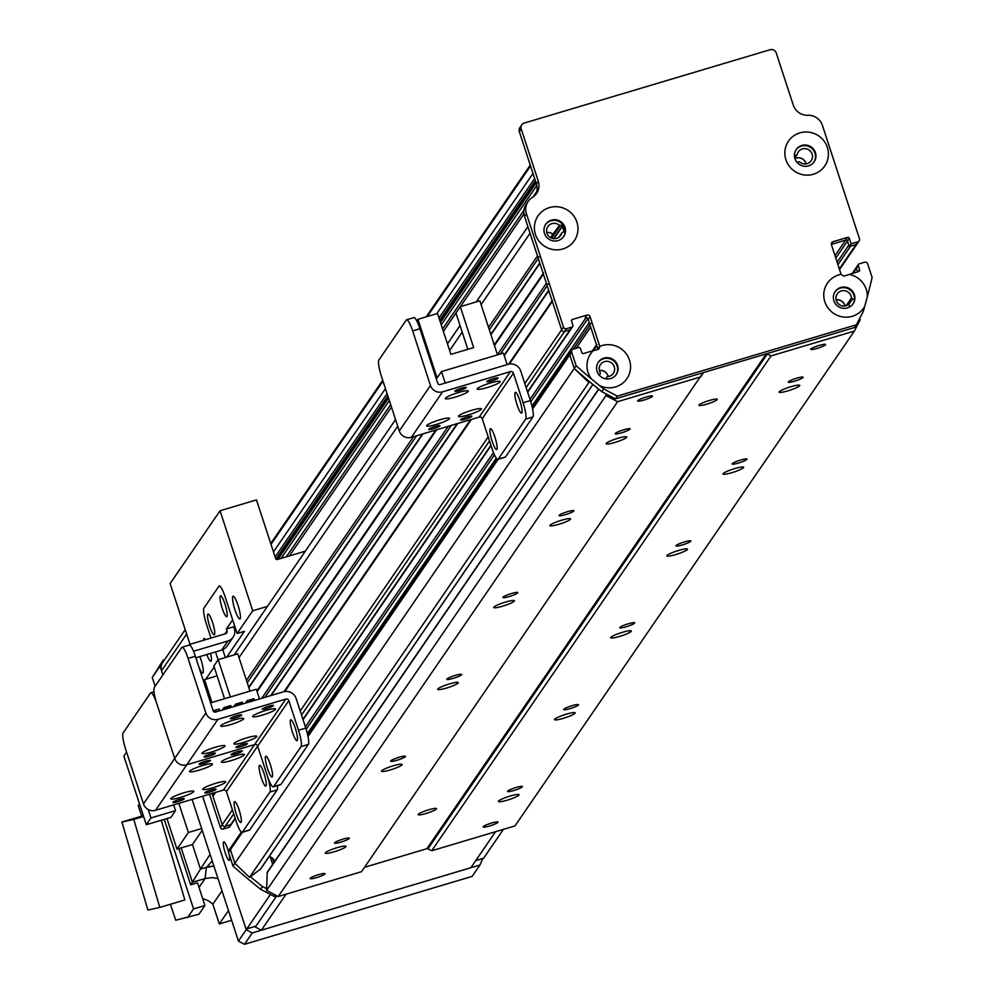 <?xml version="1.0" encoding="UTF-8"?>
<svg xmlns="http://www.w3.org/2000/svg" width="994" height="994" viewBox="0 0 994 994"><rect width="100%" height="100%" fill="white"/><g stroke="black" fill="none" stroke-linecap="round" stroke-linejoin="round"><path stroke-width="1.49" d="M799.685 385.722A10.872 1.541 -18.1 0 1 788.975 390.53A10.872 1.541 -18.1 0 1 779.11 392.145A10.872 1.541 -18.1 0 1 788.963 387.312A10.872 1.541 -18.1 0 1 799.772 385.399A10.872 1.541 -18.1 0 1 799.685 385.722M626.642 437.335A10.872 1.541 -18.1 0 1 615.932 442.144A10.872 1.541 -18.1 0 1 606.067 443.759A10.872 1.541 -18.1 0 1 615.92 438.926A10.872 1.541 -18.1 0 1 626.729 437.012A10.872 1.541 -18.1 0 1 626.642 437.335M743.537 467.59A10.872 1.541 -18.1 0 1 732.826 472.398A10.872 1.541 -18.1 0 1 722.961 474.014A10.872 1.541 -18.1 0 1 732.814 469.18A10.872 1.541 -18.1 0 1 743.624 467.267A10.872 1.541 -18.1 0 1 743.537 467.59M570.494 519.203A10.872 1.541 -18.1 0 1 559.784 524.012A10.872 1.541 -18.1 0 1 549.918 525.627A10.872 1.541 -18.1 0 1 559.771 520.794A10.872 1.541 -18.1 0 1 570.581 518.88A10.872 1.541 -18.1 0 1 570.494 519.203M687.388 549.458A10.872 1.541 -18.1 0 1 676.678 554.267A10.872 1.541 -18.1 0 1 666.812 555.882A10.872 1.541 -18.1 0 1 676.665 551.049A10.872 1.541 -18.1 0 1 687.475 549.135A10.872 1.541 -18.1 0 1 687.388 549.458M514.345 601.072A10.872 1.541 -18.1 0 1 503.635 605.88A10.872 1.541 -18.1 0 1 493.769 607.508A10.872 1.541 -18.1 0 1 503.623 602.662A10.872 1.541 -18.1 0 1 514.432 600.749A10.872 1.541 -18.1 0 1 514.345 601.072M631.24 631.327A10.872 1.541 -18.1 0 1 620.529 636.135A10.872 1.541 -18.1 0 1 610.664 637.75A10.872 1.541 -18.1 0 1 620.517 632.917A10.872 1.541 -18.1 0 1 631.327 631.004A10.872 1.541 -18.1 0 1 631.24 631.327M458.209 682.94A10.872 1.541 -18.1 0 1 447.486 687.749A10.872 1.541 -18.1 0 1 437.633 689.376A10.872 1.541 -18.1 0 1 447.486 684.531A10.872 1.541 -18.1 0 1 458.284 682.617A10.872 1.541 -18.1 0 1 458.209 682.94M575.104 713.195A10.872 1.541 -18.1 0 1 564.381 718.003A10.872 1.541 -18.1 0 1 554.515 719.619A10.872 1.541 -18.1 0 1 564.381 714.785A10.872 1.541 -18.1 0 1 575.178 712.872A10.872 1.541 -18.1 0 1 575.104 713.195M402.061 764.808A10.872 1.541 -18.1 0 1 391.35 769.617A10.872 1.541 -18.1 0 1 381.485 771.245A10.872 1.541 -18.1 0 1 391.338 766.399A10.872 1.541 -18.1 0 1 402.135 764.485A10.872 1.541 -18.1 0 1 402.061 764.808M518.955 795.063A10.872 1.541 -18.1 0 1 508.245 799.872A10.872 1.541 -18.1 0 1 498.379 801.487A10.872 1.541 -18.1 0 1 508.232 796.654A10.872 1.541 -18.1 0 1 519.03 794.74A10.872 1.541 -18.1 0 1 518.955 795.063M345.912 846.677A10.872 1.541 -18.1 0 1 335.202 851.485A10.872 1.541 -18.1 0 1 325.336 853.113A10.872 1.541 -18.1 0 1 335.189 848.267A10.872 1.541 -18.1 0 1 345.999 846.354A10.872 1.541 -18.1 0 1 345.912 846.677M608.117 376.577A7.728 7.53 34.4 0 0 599.345 370.563M269.212 856.455A7.728 7.53 -145.6 0 1 274.704 861.376M606.042 393.897L605.98 395.562L617.585 401.688L278.208 896.538L361.543 871.676L702.795 373.21A1.454 1.416 -145.6 0 1 703.628 372.526L766.25 353.852A1.454 1.416 -145.6 0 1 767.356 353.963L771.046 355.914L431.669 850.765L515.004 825.902L854.38 331.052L860.27 319.708L859.512 318.726M617.585 401.688L700.919 376.825M324.951 873.912A7.828 1.106 -18.1 0 1 317.235 877.379A7.828 1.106 -18.1 0 1 310.128 878.547A7.828 1.106 -18.1 0 1 317.223 875.055A7.828 1.106 -18.1 0 1 325.013 873.676A7.828 1.106 -18.1 0 1 324.951 873.912M652.474 396.345A7.828 1.106 -18.1 0 1 644.758 399.812A7.828 1.106 -18.1 0 1 637.651 400.98A7.828 1.106 -18.1 0 1 644.758 397.488A7.828 1.106 -18.1 0 1 652.536 396.109A7.828 1.106 -18.1 0 1 652.474 396.345M349.279 838.427A7.828 1.106 -18.1 0 1 341.563 841.906A7.828 1.106 -18.1 0 1 334.456 843.061A7.828 1.106 -18.1 0 1 341.563 839.582A7.828 1.106 -18.1 0 1 349.341 838.203A7.828 1.106 -18.1 0 1 349.279 838.427M405.428 756.558A7.828 1.106 -18.1 0 1 397.712 760.037A7.828 1.106 -18.1 0 1 390.605 761.193A7.828 1.106 -18.1 0 1 397.712 757.714A7.828 1.106 -18.1 0 1 405.49 756.335A7.828 1.106 -18.1 0 1 405.428 756.558M461.576 674.69A7.828 1.106 -18.1 0 1 453.86 678.169A7.828 1.106 -18.1 0 1 446.753 679.324A7.828 1.106 -18.1 0 1 453.848 675.845A7.828 1.106 -18.1 0 1 461.638 674.466A7.828 1.106 -18.1 0 1 461.576 674.69M517.725 592.822A7.828 1.106 -18.1 0 1 510.009 596.301A7.828 1.106 -18.1 0 1 502.902 597.456A7.828 1.106 -18.1 0 1 509.997 593.977A7.828 1.106 -18.1 0 1 517.787 592.598A7.828 1.106 -18.1 0 1 517.725 592.822M573.873 510.953A7.828 1.106 -18.1 0 1 566.158 514.432A7.828 1.106 -18.1 0 1 559.05 515.588A7.828 1.106 -18.1 0 1 566.145 512.109A7.828 1.106 -18.1 0 1 573.936 510.73A7.828 1.106 -18.1 0 1 573.873 510.953M630.022 429.085A7.828 1.106 -18.1 0 1 622.306 432.564A7.828 1.106 -18.1 0 1 615.199 433.719A7.828 1.106 -18.1 0 1 622.294 430.24A7.828 1.106 -18.1 0 1 630.084 428.861A7.828 1.106 -18.1 0 1 630.022 429.085M364.549 867.29L426.873 848.702A1.454 1.416 -145.6 0 1 427.967 848.814L431.669 850.765M717.221 399.588A9.667 1.367 -18.1 0 1 707.703 403.862A9.667 1.367 -18.1 0 1 698.931 405.303A9.667 1.367 -18.1 0 1 707.691 401.004A9.667 1.367 -18.1 0 1 717.295 399.302A9.667 1.367 -18.1 0 1 717.221 399.588M436.49 808.93A9.667 1.367 -18.1 0 1 426.973 813.204A9.667 1.367 -18.1 0 1 418.201 814.645A9.667 1.367 -18.1 0 1 426.96 810.346A9.667 1.367 -18.1 0 1 436.565 808.644A9.667 1.367 -18.1 0 1 436.49 808.93M771.046 355.914L854.38 331.052M803.065 377.471A7.828 1.106 -18.1 0 1 795.349 380.951A7.828 1.106 -18.1 0 1 788.242 382.106A7.828 1.106 -18.1 0 1 795.337 378.627A7.828 1.106 -18.1 0 1 803.127 377.248A7.828 1.106 -18.1 0 1 803.065 377.471M746.916 459.34A7.828 1.106 -18.1 0 1 739.201 462.819A7.828 1.106 -18.1 0 1 732.093 463.974A7.828 1.106 -18.1 0 1 739.188 460.495A7.828 1.106 -18.1 0 1 746.979 459.116A7.828 1.106 -18.1 0 1 746.916 459.34M690.768 541.208A7.828 1.106 -18.1 0 1 683.052 544.687A7.828 1.106 -18.1 0 1 675.945 545.843A7.828 1.106 -18.1 0 1 683.04 542.364A7.828 1.106 -18.1 0 1 690.83 540.984A7.828 1.106 -18.1 0 1 690.768 541.208M634.619 623.076A7.828 1.106 -18.1 0 1 626.903 626.555A7.828 1.106 -18.1 0 1 619.796 627.711A7.828 1.106 -18.1 0 1 626.891 624.232A7.828 1.106 -18.1 0 1 634.681 622.853A7.828 1.106 -18.1 0 1 634.619 623.076M578.471 704.945A7.828 1.106 -18.1 0 1 570.755 708.424A7.828 1.106 -18.1 0 1 563.648 709.579A7.828 1.106 -18.1 0 1 570.742 706.1A7.828 1.106 -18.1 0 1 578.533 704.721A7.828 1.106 -18.1 0 1 578.471 704.945M522.322 786.813A7.828 1.106 -18.1 0 1 514.606 790.292A7.828 1.106 -18.1 0 1 507.499 791.448A7.828 1.106 -18.1 0 1 514.594 787.969A7.828 1.106 -18.1 0 1 522.384 786.589A7.828 1.106 -18.1 0 1 522.322 786.813M825.517 344.732A7.828 1.106 -18.1 0 1 817.801 348.198A7.828 1.106 -18.1 0 1 810.694 349.366A7.828 1.106 -18.1 0 1 817.789 345.875A7.828 1.106 -18.1 0 1 825.579 344.496A7.828 1.106 -18.1 0 1 825.517 344.732M497.994 822.299A7.828 1.106 -18.1 0 1 490.278 825.765A7.828 1.106 -18.1 0 1 483.171 826.933A7.828 1.106 -18.1 0 1 490.266 823.442A7.828 1.106 -18.1 0 1 498.056 822.063A7.828 1.106 -18.1 0 1 497.994 822.299M615.274 362.462L614.466 361.555M242.35 832.276L230.409 849.684A2.41 2.348 -145.6 0 1 230.695 847.634A2.41 2.348 34.4 0 0 230.409 849.684L234.87 863.314A676.255 658.388 34.4 0 0 249.544 877.292L260.44 869.116A1.454 1.416 34.4 0 0 260.937 868.396M214.791 792.628L213.126 795.051A1.454 1.416 34.4 0 0 212.952 796.281L222.246 824.685A2.41 2.348 34.4 0 0 225.265 826.275L230.72 824.647A1.454 1.416 34.4 0 0 231.478 824.101A1.454 1.416 -145.6 0 1 230.72 824.647L228.856 827.381A1.454 1.416 34.4 0 0 229.602 826.834L235.255 818.584M598.612 389.089L267.448 871.962A1.454 1.416 34.4 0 0 267.212 872.695L266.603 890.413L278.208 896.538M571.488 320.876L572.482 319.434L587.044 315.086A2.41 2.348 -145.6 0 1 590.063 316.688L599.73 346.223A2.41 2.348 -145.6 0 1 599.767 346.359A21.98 21.396 -145.6 0 1 630.556 366.972A21.98 21.396 -145.6 0 1 599.382 385.473A676.255 658.388 34.4 0 0 603.693 388.94L617.286 396.109L856.356 324.802L863.252 311.52A676.255 658.388 34.4 0 0 864.73 306.326A21.98 21.396 -145.6 0 1 824.834 301.778A21.98 21.396 -145.6 0 1 841.123 274.356A2.41 2.348 -145.6 0 1 841.073 274.232L831.419 244.698A2.41 2.348 -145.6 0 1 832.947 241.741L847.522 237.392L845.645 240.126L831.344 244.387L845.645 240.126A1.454 1.416 -145.6 0 1 847.46 241.082L848.801 245.17L837.134 262.18M837.93 264.615L850.615 246.127L856.07 244.499A2.41 2.348 34.4 0 0 857.325 243.592L839.532 269.536M571.326 351.876A2.41 2.348 34.4 0 0 569.786 354.833L574.246 368.463L232.994 866.047L228.545 852.417L230.409 849.684L234.87 863.314M856.356 324.802L854.48 327.535L615.41 398.842L601.817 391.673A676.255 658.388 -145.6 0 1 574.246 368.463A676.255 658.388 34.4 0 0 588.92 382.454L249.544 877.292M588.92 382.454L589.753 381.82M598.997 374.887L599.817 374.266A1.454 1.416 34.4 0 0 600.351 372.936A7.828 7.629 -145.6 0 1 611.198 362.673A7.828 7.629 -145.6 0 1 607.371 376.639A1.454 1.416 34.4 0 0 606.588 377.844L606.551 378.95M605.98 395.562L266.603 890.413M565.077 231.527L562.629 232.261A1.454 1.416 34.4 0 0 561.896 232.77A7.828 7.629 -145.6 0 1 549.993 237.28A7.828 7.629 -145.6 0 1 547.843 226.57A7.828 7.629 -145.6 0 1 559.498 225.414A1.454 1.416 34.4 0 0 560.405 225.439L562.852 224.706M558.69 237.454L561.896 232.77M559.498 225.414L552.813 234.273A7.728 7.53 34.4 0 0 546.75 232.596M794.753 158.034L797.163 154.517A7.828 7.629 -145.6 0 1 809.066 150.007A7.828 7.629 -145.6 0 1 811.216 160.717A7.828 7.629 -145.6 0 1 799.561 161.873A1.454 1.416 34.4 0 0 798.654 161.848L796.977 162.357M850.156 306.674L849.224 305.469A1.454 1.416 34.4 0 0 847.87 304.909A7.828 7.629 -145.6 0 1 837.221 293.901A7.828 7.629 -145.6 0 1 851.436 298.038L846.205 305.655M608.229 376.564A7.828 7.629 34.4 0 0 599.32 370.451M553.26 234.509A7.828 7.629 34.4 0 0 546.725 232.484M805.985 163.911A7.728 7.53 34.4 0 0 794.914 158.605M806.097 163.898A7.828 7.629 34.4 0 0 794.877 158.506M845.024 305.928A7.828 7.629 34.4 0 0 836.103 299.815M844.912 305.953A7.728 7.53 34.4 0 0 836.128 299.927M794.417 155.636L796.43 155.039A1.454 1.416 34.4 0 0 797.163 154.517M851.436 298.038A1.454 1.416 34.4 0 0 852.666 298.846L854.455 298.958M857.3 266.578A1.454 1.416 34.4 0 0 856.381 268.355L857.511 271.834L856.381 268.355L853.088 273.151M481.096 304.611L530.051 233.242L537.481 255.967A1.454 1.416 34.4 0 0 539.282 256.924M543.594 272.928A1.454 1.416 34.4 0 0 543.42 274.158L546.389 283.24A1.454 1.416 34.4 0 0 548.203 284.197M552.502 300.2A1.454 1.416 34.4 0 0 552.329 301.43L561.622 329.834A2.41 2.348 34.4 0 0 564.642 331.424L570.096 329.797A1.454 1.416 34.4 0 0 570.854 329.25L527.652 392.245M576.122 365.742L574.246 368.463L569.786 354.833L571.662 352.1L576.122 365.742A676.255 658.388 34.4 0 0 591.517 379A21.98 21.396 -145.6 0 1 593.306 350.633L597.953 349.528A2.41 2.348 34.4 0 0 597.854 348.956L588.199 319.409A2.41 2.348 34.4 0 0 585.18 317.819L586.087 317.546M587.901 318.502L589.243 322.615A1.454 1.416 34.4 0 0 590.821 323.622M596.984 344.533A1.454 1.416 34.4 0 0 596.81 345.75L598.028 349.503M206.528 624.431A14.488 2.597 73.4 0 1 203.944 608.067L218.916 586.236L203.944 608.067A14.488 2.597 -106.6 0 0 206.528 624.431L210.989 638.061L206.528 624.431M234.547 625.586L233.727 626.792L234.311 628.606A10.139 9.878 -145.6 0 1 227.874 641.006L194.178 651.058A2.41 2.348 34.4 0 0 193.557 651.343M226.731 657.121L244.412 631.327L237.131 633.501L225.24 597.145A14.488 2.597 -106.6 0 0 219.227 585.988A14.488 2.597 -106.6 0 0 218.916 586.236A14.488 2.597 73.4 0 1 219.227 585.988A14.488 2.597 73.4 0 1 225.24 597.145L232.671 619.871L226.433 628.966L233.727 626.792M212.542 622.381A10.872 1.951 73.4 0 1 214.244 634.843A10.872 1.951 73.4 0 1 209.262 624.99A10.872 1.951 73.4 0 1 208.032 614.006A10.872 1.951 73.4 0 1 212.542 622.381M225.017 604.19A10.872 1.951 73.4 0 1 226.719 616.653A10.872 1.951 73.4 0 1 221.749 606.787A10.872 1.951 73.4 0 1 220.506 595.816A10.872 1.951 73.4 0 1 225.017 604.19M195.855 657.792L221.637 650.101A10.139 9.878 34.4 0 0 226.88 646.299L233.118 637.204M188.91 645.193A10.139 9.878 -145.6 0 1 191.805 643.789L225.501 633.737A2.41 2.348 34.4 0 0 227.03 630.78L226.433 628.966M224.892 746.196A12.077 1.702 -18.1 0 1 212.989 751.551A12.077 1.702 -18.1 0 1 202.018 753.34A12.077 1.702 -18.1 0 1 212.977 747.973A12.077 1.702 -18.1 0 1 224.979 745.835A12.077 1.702 -18.1 0 1 224.892 746.196M243.605 718.91A12.077 1.702 -18.1 0 1 231.701 724.253A12.077 1.702 -18.1 0 1 220.743 726.055A12.077 1.702 -18.1 0 1 231.689 720.687A12.077 1.702 -18.1 0 1 243.692 718.55A12.077 1.702 -18.1 0 1 243.605 718.91M275.475 709.393A12.077 1.702 -18.1 0 1 263.572 714.748A12.077 1.702 -18.1 0 1 252.613 716.55A12.077 1.702 -18.1 0 1 263.559 711.17A12.077 1.702 -18.1 0 1 275.574 709.045A12.077 1.702 -18.1 0 1 275.475 709.393M256.763 736.691A12.077 1.702 -18.1 0 1 244.859 742.046A12.077 1.702 -18.1 0 1 233.901 743.835A12.077 1.702 -18.1 0 1 244.847 738.467A12.077 1.702 -18.1 0 1 256.862 736.33A12.077 1.702 -18.1 0 1 256.763 736.691M230.359 718.513A5.939 0.832 -18.1 0 1 236.212 715.879A5.939 0.832 -18.1 0 1 241.604 714.997A5.939 0.832 -18.1 0 1 236.224 717.643A5.939 0.832 -18.1 0 1 230.322 718.687A5.939 0.832 -18.1 0 1 230.359 718.513M236.038 747.215A5.939 0.832 -18.1 0 1 241.89 744.581A5.939 0.832 -18.1 0 1 247.282 743.698A5.939 0.832 -18.1 0 1 241.89 746.345A5.939 0.832 -18.1 0 1 235.988 747.389A5.939 0.832 -18.1 0 1 236.038 747.215M204.155 756.72A5.939 0.832 -18.1 0 1 210.02 754.086A5.939 0.832 -18.1 0 1 215.4 753.203A5.939 0.832 -18.1 0 1 210.02 755.85A5.939 0.832 -18.1 0 1 204.118 756.894A5.939 0.832 -18.1 0 1 204.155 756.72M262.242 709.008A5.939 0.832 -18.1 0 1 268.094 706.374A5.939 0.832 -18.1 0 1 273.487 705.491A5.939 0.832 -18.1 0 1 268.094 708.138A5.939 0.832 -18.1 0 1 262.192 709.182A5.939 0.832 -18.1 0 1 262.242 709.008M280.196 784.651A14.488 2.597 -106.6 0 0 280.594 784.688A14.488 2.597 -106.6 0 0 280.917 784.44L308.364 744.407A14.488 2.597 -106.6 0 0 305.779 728.043L296.125 698.496A10.139 9.878 34.4 0 0 283.439 691.812L215.586 712.052A1.938 1.876 -145.6 0 1 213.176 710.772L195.346 656.226A14.488 2.597 -106.6 0 0 189.332 645.069A14.488 2.597 -106.6 0 0 189.022 645.317M249.009 830.127A14.488 2.597 -106.6 0 0 249.407 830.164A14.488 2.597 -106.6 0 0 249.718 829.915L242.437 832.09A14.488 2.597 73.4 0 1 242.126 832.338A14.488 2.597 73.4 0 1 236.112 821.181L226.446 791.634A2.41 2.348 -145.6 0 0 223.426 790.044L155.573 810.284A9.667 9.406 34.4 0 1 143.496 803.91L125.679 749.364A14.488 2.597 73.4 0 1 123.082 733L150.541 692.98A14.488 2.597 73.4 0 1 150.852 692.731A14.488 2.597 73.4 0 1 156.866 703.889A14.488 2.597 73.4 0 1 154.281 687.513L181.728 647.492A14.488 2.597 73.4 0 1 182.039 647.243A14.488 2.597 73.4 0 1 188.065 658.401L205.882 712.946A9.667 9.406 34.4 0 0 217.959 719.321L285.812 699.08A2.41 2.348 -145.6 0 1 288.832 700.671L298.486 730.217A14.488 2.597 73.4 0 1 301.083 746.581L308.364 744.407M280.917 784.44L273.623 786.602L301.083 746.581M273.623 786.602A14.488 2.597 73.4 0 1 273.313 786.863A14.488 2.597 73.4 0 1 267.299 775.705A14.488 2.597 73.4 0 1 269.883 792.069L277.164 789.895A14.488 2.597 -106.6 0 0 277.413 785.633M143.496 803.91L174.695 758.422L156.866 703.889L174.695 758.422A9.667 9.406 34.4 0 0 186.773 764.796L254.626 744.568A2.41 2.348 -145.6 0 1 257.645 746.159L267.299 775.705L257.645 746.159L288.832 700.671M292.484 732.267A10.872 1.951 73.4 0 1 290.782 719.805A10.872 1.951 73.4 0 1 295.752 729.658A10.872 1.951 73.4 0 1 296.995 740.642A10.872 1.951 73.4 0 1 292.484 732.267M267.535 768.648A10.872 1.951 73.4 0 1 265.82 756.198A10.872 1.951 73.4 0 1 270.803 766.051A10.872 1.951 73.4 0 1 272.045 777.022A10.872 1.951 73.4 0 1 267.535 768.648M230.384 696.968L218.195 659.668L237.777 653.828L249.966 691.128M259.484 698.956L256.303 689.227L210.591 702.87M247.518 702.087L254.352 700.049L253.905 698.683L247.084 700.72L247.146 702.634M247.084 700.72L245.406 703.156M235.963 705.529L242.785 703.491L242.337 702.124L235.516 704.162L235.578 706.088M235.516 704.162L233.838 706.597M223.948 707.616L224.395 708.983L231.217 706.945L230.77 705.578L223.948 707.616L222.271 710.051M214.319 711.99L219.276 710.946M219.649 710.399L219.214 709.033L213.188 710.822M224.557 698.707L213.859 665.992L218.195 659.668M535.555 194.762A14.488 14.102 34.4 0 0 536.412 183.915L519.34 131.68L521.216 128.947A4.833 4.697 -145.6 0 1 524.285 123.045L770.176 49.7A4.833 4.697 -145.6 0 1 776.215 52.893L793.287 105.115A14.488 14.102 -145.6 0 0 807.849 115.267A14.488 14.102 34.4 0 1 822.411 125.406L859.487 238.821A2.41 2.348 -145.6 0 1 857.946 241.766L856.07 244.499A2.41 2.348 34.4 0 0 857.325 243.592L859.201 240.859M839.334 268.914L856.07 244.499L849.249 246.537L847.46 241.082L835.792 258.092M834.997 255.657L845.645 240.126A1.454 1.416 -145.6 0 1 847.46 241.082L849.336 238.349A1.454 1.416 34.4 0 0 847.522 237.392M858.418 264.392L856.542 267.125A1.454 1.416 34.4 0 0 856.381 268.355L858.244 265.622A1.454 1.416 -145.6 0 1 859.164 263.857L864.631 262.217A2.41 2.348 -145.6 0 1 867.65 263.82L872.111 277.45A676.255 658.388 34.4 0 1 867.34 296.734L864.73 306.326M571.662 352.1A2.41 2.348 -145.6 0 1 571.948 350.062L570.071 352.783A2.41 2.348 34.4 0 0 569.786 354.833L532.61 409.043M527.528 391.884L570.096 329.797A1.454 1.416 34.4 0 0 570.854 329.25L572.718 326.529A1.454 1.416 -145.6 0 1 571.972 327.063L570.096 329.797L564.642 331.424L526.124 387.585M524.795 383.522L561.622 329.834A2.41 2.348 34.4 0 0 564.642 331.424L566.505 328.703A2.41 2.348 -145.6 0 1 563.486 327.101L561.622 329.834L524.546 216.431A14.488 14.102 -145.6 0 1 526.261 204.155L528.137 201.422A14.488 14.102 34.4 0 0 526.422 213.698L563.486 327.101M521.788 124.859L519.912 127.592A4.833 4.697 34.4 0 0 519.34 131.68M813.937 162.121A10.872 10.586 34.4 0 0 810.744 147.572A10.872 10.586 34.4 0 0 796.02 149.833M616.069 374.788A10.872 10.586 34.4 0 0 612.876 360.238A10.872 10.586 34.4 0 0 598.152 362.499M563.474 236.82A10.872 10.586 34.4 0 0 560.293 222.271A10.872 10.586 34.4 0 0 545.569 224.532M852.864 304.152A10.872 10.586 34.4 0 0 849.671 289.602A10.872 10.586 34.4 0 0 834.948 291.863M521.216 128.947L538.288 181.181A14.488 14.102 -145.6 0 1 532.349 197.433A14.488 14.102 34.4 0 0 528.137 201.422M566.505 328.703L571.972 327.063M572.482 319.434A1.454 1.416 34.4 0 0 571.562 321.211L572.892 325.299A1.454 1.416 -145.6 0 1 572.718 326.529M849.336 238.349L851.112 243.803L857.946 241.766M535.455 234.447A21.98 21.396 -145.6 0 1 560.678 207.274A21.98 21.396 -145.6 0 1 572.382 243.095A21.98 21.396 -145.6 0 1 535.455 234.447M785.906 159.748A21.98 21.396 -145.6 0 1 811.129 132.562A21.98 21.396 -145.6 0 1 822.846 168.384A21.98 21.396 -145.6 0 1 785.906 159.748M571.948 350.062A2.41 2.348 -145.6 0 1 573.19 349.155L578.657 347.527A1.454 1.416 -145.6 0 1 580.471 348.484L581.813 352.572A1.454 1.416 34.4 0 0 583.615 353.529L593.306 350.633M858.244 265.622L859.586 269.709L858.294 271.598M841.123 274.356L843.856 276.17L858.667 271.486A1.454 1.416 34.4 0 0 859.586 269.709M848.975 274.369A21.98 21.396 -145.6 0 1 867.34 296.734M851.112 243.803L849.249 246.537M833.879 300.747A10.872 10.586 34.4 0 0 853.088 303.841A10.872 10.586 34.4 0 0 850.106 288.968A10.872 10.586 34.4 0 0 833.879 300.747M544.488 233.416A10.872 10.586 34.4 0 0 563.697 236.51A10.872 10.586 34.4 0 0 560.728 221.637A10.872 10.586 34.4 0 0 544.488 233.416M597.083 371.383A10.872 10.586 34.4 0 0 616.292 374.465A10.872 10.586 34.4 0 0 613.31 359.592A10.872 10.586 34.4 0 0 597.083 371.383M599.767 346.359L599.233 348.583L597.953 349.528M599.382 385.473L591.517 379M794.951 158.717A10.872 10.586 34.4 0 0 814.161 161.798A10.872 10.586 34.4 0 0 811.179 146.926A10.872 10.586 34.4 0 0 794.951 158.717M601.817 391.673L603.693 388.94M615.41 398.842L617.286 396.109M564.157 231.801L562.38 226.359M275.847 895.283L275.301 896.079A4.833 4.697 34.4 0 0 276.407 895.582M275.301 896.079L274.158 896.426L260.577 889.245A676.255 658.388 -145.6 0 1 232.994 866.047M241.368 832.09L228.819 850.367A2.41 2.348 34.4 0 0 228.545 852.417M228.856 827.381L223.389 829.008L225.265 826.275A2.41 2.348 -145.6 0 1 222.246 824.685L220.37 827.418A2.41 2.348 34.4 0 0 223.389 829.008M220.37 827.418L209.51 794.194M212.033 793.448L222.246 824.685L232.41 809.861M233.727 813.924L225.265 826.275L230.72 824.647L235.131 818.211M230.695 847.634A2.41 2.348 -145.6 0 1 231.95 846.726M250.376 876.671A676.255 658.388 34.4 0 0 262.441 886.524L266.665 888.748M272.679 864.333L270.206 856.778M275.176 894.935L274.158 896.426M262.441 886.524L260.577 889.245M229.067 854.045A9.667 1.739 73.4 0 1 229.279 860.357A9.667 1.739 73.4 0 1 225.265 852.927A9.667 1.739 73.4 0 1 223.749 841.843A9.667 1.739 73.4 0 1 228.434 851.485M273.884 862.581L272.418 858.095M503.424 829.356L483.643 858.207L475.766 860.555M270.43 894.451L246.847 928.831A4.833 0.87 73.4 0 1 246.748 928.918A4.833 0.87 73.4 0 1 244.748 925.203L202.602 796.256L246.226 929.738L238.436 941.107L244.474 944.3L252.265 932.931L246.226 929.738M155.139 686.27L152.268 677.486L160.059 666.117L162.929 674.901L161.55 670.652L186.648 634.06M185.207 629.649L162.693 662.476A9.667 9.406 34.4 0 0 161.55 670.652M495.559 831.705L470.845 867.737L261.372 930.21L255.334 927.029L276.767 895.78L255.955 926.122L246.847 928.831M213.921 866.134A29.46 28.689 34.4 0 0 206.379 867.34L200.477 869.091L206.367 867.364L205.137 878.51L212.045 877.603L217.997 878.584M213.934 866.159L206.367 867.364M178.833 848.603L190.674 884.846L197.508 882.809L204.926 905.497L198.949 914.219L175.69 920.233L170.471 904.242M141.67 816.149L138.241 805.637L139.471 803.835M228.458 910.603L219.301 923.948L231.614 920.27M202.217 830.301L192.451 844.54L200.477 869.091L210.082 854.368M181.181 847.894L192.426 882.299L205.137 878.51L199.024 887.431M200.49 869.116L190.674 884.846M202.701 898.7A22.216 21.632 -145.6 0 1 212.853 904.192L221.997 890.848M219.301 923.948L212.853 904.192M187.568 917.611L193.544 908.901L164.283 819.379M143.608 816.496L133.768 819.429L159.798 907.423L184.847 899.955L161.276 820.274M193.544 908.901L204.926 905.497M159.798 907.423L147.92 910.057L121.889 822.05L143.335 815.652M121.889 822.05L133.768 819.429M192.451 844.54L176.969 849.162L166.967 818.571M201.645 828.561L188.388 832.512L178.845 803.338M188.388 832.512L176.969 849.162M173.664 804.891L175.54 810.632L170.893 817.403L146.304 824.734L123.877 756.111L126.586 752.147M148.193 809.501L150.951 817.963L175.54 810.632M150.951 817.963L146.304 824.734M212.256 861.04L206.379 867.34M305.295 551.185L277.45 559.485A1.454 1.416 -145.6 0 1 275.636 558.529L256.477 499.895L220.047 510.767L252.725 610.763L267.448 606.377M225.352 657.531L222.78 649.678M218.096 659.817L215.524 651.927M205.746 679.262L214.182 666.974M237.131 633.501L252.725 610.763M199.881 656.587A11.878 2.137 73.4 0 1 200.9 659.482A11.878 2.137 73.4 0 1 202.764 673.1A11.878 2.137 73.4 0 1 198.452 665.744M197.259 662.091A11.878 2.137 73.4 0 1 196.141 657.705M238.026 605.358A11.878 2.137 73.4 0 1 239.889 618.964A11.878 2.137 73.4 0 1 234.447 608.204A11.878 2.137 73.4 0 1 233.093 596.214A11.878 2.137 73.4 0 1 238.026 605.358M210.604 653.393A11.878 2.137 73.4 0 1 210.877 661.271A11.878 2.137 73.4 0 1 206.789 654.524M203.522 640.285A11.878 2.137 73.4 0 1 204.093 638.508A11.878 2.137 73.4 0 1 205.534 639.689M190.053 644.485L170.136 583.54L220.047 510.767M193.693 791.684A12.077 1.702 -18.1 0 1 181.79 797.026A12.077 1.702 -18.1 0 1 170.831 798.828A12.077 1.702 -18.1 0 1 181.778 793.448A12.077 1.702 -18.1 0 1 193.793 791.323A12.077 1.702 -18.1 0 1 193.693 791.684M212.405 764.386A12.077 1.702 -18.1 0 1 200.502 769.741A12.077 1.702 -18.1 0 1 189.543 771.543A12.077 1.702 -18.1 0 1 200.49 766.163A12.077 1.702 -18.1 0 1 212.505 764.038A12.077 1.702 -18.1 0 1 212.405 764.386M244.288 754.881A12.077 1.702 -18.1 0 1 232.385 760.236A12.077 1.702 -18.1 0 1 221.426 762.025A12.077 1.702 -18.1 0 1 232.372 756.658A12.077 1.702 -18.1 0 1 244.375 754.521A12.077 1.702 -18.1 0 1 244.288 754.881M225.576 782.166A12.077 1.702 -18.1 0 1 213.673 787.521A12.077 1.702 -18.1 0 1 202.701 789.323A12.077 1.702 -18.1 0 1 213.66 783.943A12.077 1.702 -18.1 0 1 225.663 781.818A12.077 1.702 -18.1 0 1 225.576 782.166M199.173 764.001A5.939 0.832 -18.1 0 1 205.025 761.367A5.939 0.832 -18.1 0 1 210.417 760.485A5.939 0.832 -18.1 0 1 205.025 763.119A5.939 0.832 -18.1 0 1 199.123 764.175A5.939 0.832 -18.1 0 1 199.173 764.001M204.839 792.69A5.939 0.832 -18.1 0 1 210.691 790.068A5.939 0.832 -18.1 0 1 216.083 789.174A5.939 0.832 -18.1 0 1 210.703 791.82A5.939 0.832 -18.1 0 1 204.801 792.864A5.939 0.832 -18.1 0 1 204.839 792.69M172.968 802.208A5.939 0.832 -18.1 0 1 178.821 799.574A5.939 0.832 -18.1 0 1 184.213 798.691A5.939 0.832 -18.1 0 1 178.833 801.326A5.939 0.832 -18.1 0 1 172.919 802.382A5.939 0.832 -18.1 0 1 172.968 802.208M231.043 754.483A5.939 0.832 -18.1 0 1 236.895 751.862A5.939 0.832 -18.1 0 1 242.287 750.979A5.939 0.832 -18.1 0 1 236.907 753.614A5.939 0.832 -18.1 0 1 231.006 754.67A5.939 0.832 -18.1 0 1 231.043 754.483M249.718 829.915L277.164 789.895M242.437 832.09L269.883 792.069M205.882 712.946L174.695 758.422A9.667 9.406 34.4 0 0 186.773 764.796L254.626 744.568A2.41 2.348 -145.6 0 1 257.645 746.159L226.446 791.634M261.285 777.755A10.872 1.951 73.4 0 1 259.583 765.293A10.872 1.951 73.4 0 1 264.566 775.146A10.872 1.951 73.4 0 1 265.796 786.117A10.872 1.951 73.4 0 1 261.285 777.755M236.336 814.136A10.872 1.951 73.4 0 1 234.634 801.673A10.872 1.951 73.4 0 1 239.604 811.526A10.872 1.951 73.4 0 1 240.846 822.51A10.872 1.951 73.4 0 1 236.336 814.136M217.09 675.883L204.503 679.635L203.484 681.126M204.503 679.635L211.958 702.46M449.474 418.722A12.077 1.702 -18.1 0 1 437.571 424.078A12.077 1.702 -18.1 0 1 426.612 425.867A12.077 1.702 -18.1 0 1 437.559 420.499A12.077 1.702 -18.1 0 1 449.574 418.362A12.077 1.702 -18.1 0 1 449.474 418.722M468.186 391.437A12.077 1.702 -18.1 0 1 456.296 396.78A12.077 1.702 -18.1 0 1 445.324 398.582A12.077 1.702 -18.1 0 1 456.271 393.214A12.077 1.702 -18.1 0 1 468.286 391.077A12.077 1.702 -18.1 0 1 468.186 391.437M500.069 381.92A12.077 1.702 -18.1 0 1 488.166 387.275A12.077 1.702 -18.1 0 1 477.207 389.076A12.077 1.702 -18.1 0 1 488.153 383.696A12.077 1.702 -18.1 0 1 500.156 381.572A12.077 1.702 -18.1 0 1 500.069 381.92M481.357 409.217A12.077 1.702 -18.1 0 1 469.454 414.56A12.077 1.702 -18.1 0 1 458.482 416.362A12.077 1.702 -18.1 0 1 469.441 410.994A12.077 1.702 -18.1 0 1 481.444 408.857A12.077 1.702 -18.1 0 1 481.357 409.217M454.954 391.04A5.939 0.832 -18.1 0 1 460.806 388.406A5.939 0.832 -18.1 0 1 466.198 387.523A5.939 0.832 -18.1 0 1 460.806 390.17A5.939 0.832 -18.1 0 1 454.904 391.214A5.939 0.832 -18.1 0 1 454.954 391.04M460.62 419.741A5.939 0.832 -18.1 0 1 466.484 417.107A5.939 0.832 -18.1 0 1 471.864 416.225A5.939 0.832 -18.1 0 1 466.484 418.872A5.939 0.832 -18.1 0 1 460.582 419.915A5.939 0.832 -18.1 0 1 460.62 419.741M428.749 429.246A5.939 0.832 -18.1 0 1 434.602 426.612A5.939 0.832 -18.1 0 1 439.994 425.73A5.939 0.832 -18.1 0 1 434.614 428.377A5.939 0.832 -18.1 0 1 428.7 429.42A5.939 0.832 -18.1 0 1 428.749 429.246M486.824 381.534A5.939 0.832 -18.1 0 1 492.676 378.9A5.939 0.832 -18.1 0 1 498.069 378.018A5.939 0.832 -18.1 0 1 492.689 380.665A5.939 0.832 -18.1 0 1 486.787 381.708A5.939 0.832 -18.1 0 1 486.824 381.534M504.79 457.178A14.488 2.597 -106.6 0 0 505.188 457.215A14.488 2.597 -106.6 0 0 505.499 456.967L532.946 416.933A14.488 2.597 -106.6 0 0 530.361 400.57L520.707 371.023A10.139 9.878 34.4 0 0 508.021 364.338L440.18 384.566A1.938 1.876 -145.6 0 1 437.758 383.299L419.928 328.753A14.488 2.597 -106.6 0 0 413.914 317.595A14.488 2.597 -106.6 0 0 413.603 317.844M505.499 456.967L498.218 459.129A14.488 2.597 73.4 0 1 497.907 459.39A14.488 2.597 73.4 0 1 491.893 448.232L482.227 418.685A2.41 2.348 -145.6 0 0 479.207 417.095L411.367 437.323A9.667 9.406 34.4 0 1 399.277 430.949L381.46 376.403A14.488 2.597 73.4 0 1 378.863 360.039L406.322 320.018A14.488 2.597 73.4 0 1 406.633 319.77A14.488 2.597 73.4 0 1 412.647 330.927L430.477 385.473A9.667 9.406 34.4 0 0 442.554 391.847L510.407 371.607A2.41 2.348 -145.6 0 1 513.426 373.197L523.08 402.744A14.488 2.597 73.4 0 1 525.664 419.108L532.946 416.933M498.218 459.129L525.664 419.108M517.066 404.794A10.872 1.951 73.4 0 1 515.364 392.332A10.872 1.951 73.4 0 1 520.347 402.185A10.872 1.951 73.4 0 1 521.577 413.156A10.872 1.951 73.4 0 1 517.066 404.794M492.117 441.174A10.872 1.951 73.4 0 1 490.415 428.712A10.872 1.951 73.4 0 1 495.385 438.578A10.872 1.951 73.4 0 1 496.627 449.549A10.872 1.951 73.4 0 1 492.117 441.174M445.225 383.063L441.46 371.582L503.399 353.106L507.151 364.599M467.826 349.329L455.948 312.998L460.284 306.674L479.866 300.834L497.522 354.858M441.46 371.582L437.099 377.944L417.94 319.31L437.522 313.47L450.891 354.373L473.653 347.589L460.284 306.674M416.809 320.963L417.94 319.31M261.372 930.21L286.086 894.19M255.334 927.029L255.135 926.408M482.823 858.493L479.953 865.016L252.265 932.931M160.059 666.117L163.128 660.202L164.532 659.792M479.953 865.016L472.15 876.385L244.474 944.3M238.436 941.107L192.103 799.387M163.128 660.202L152.268 677.486M703.628 372.526L701.665 375.409M766.25 353.852L426.873 848.702M767.356 353.963L427.967 848.814M498.131 459.315L308.028 736.517M599.817 374.266L599.22 375.148M592.871 384.405L260.44 869.116M606.588 377.844L605.893 378.863M598.773 389.226L267.212 872.695M552.813 234.273L550.527 237.616M560.405 225.439L551.67 238.162M563.002 224.905L553.583 238.635M796.43 155.039L794.653 157.624M462.21 332.158L449.623 350.509M397.724 426.19L239.007 657.606M537.481 255.967L488.526 327.349M413.541 436.677L246.437 680.331M538.276 258.403L489.321 329.784M416.648 435.745L247.233 682.766M539.779 263L490.825 334.382M422.5 434.005L248.736 687.363M539.891 263.373L490.949 334.742M422.972 433.869L248.86 687.736M543.42 274.158L494.465 345.527M436.689 429.768L257.098 691.65M546.389 283.24L497.447 354.622M448.269 426.314L261.757 698.273M547.185 285.676L500.317 354.026M451.363 425.395L264.851 697.353M548.688 290.273L504.107 355.28M457.215 423.643L270.703 695.601M548.812 290.646L504.231 355.653M457.687 423.506L271.176 695.465M552.329 301.43L509.4 364.028M471.417 419.418L284.806 691.501M215.636 792.367L212.952 796.281M488.191 436.9L300.2 710.996M489.52 440.963L301.53 715.059M490.912 445.262L302.934 719.358M585.963 317.72L529.976 399.364M493.471 452.593L305.382 726.838M587.789 318.664L530.759 401.812M494.428 454.805L306.177 729.285M589.243 322.615L531.964 406.136M496.279 458.159L307.37 733.609M589.976 324.852L573.339 349.105M590.709 327.088L576.185 348.26M596.512 344.856L592.349 350.919M596.81 345.75L593.493 350.596M852.666 298.846L848.478 304.959M221.637 650.101L227.874 641.006M193.706 651.741L194.178 651.058M224.88 633.911L227.03 630.78M305.779 728.043L298.486 730.217M188.065 658.401L195.346 656.226M155.573 810.284L217.959 719.321M223.426 790.044L285.812 699.08M536.412 183.915L538.288 181.181M585.18 317.819L587.044 315.086M526.422 213.698L524.546 216.431M831.307 244.139L832.947 241.741M597.854 348.956L599.73 346.223M588.199 319.409L590.063 316.688M530.548 165.948L427.271 316.527M382.988 381.1L271.014 544.377M532.995 173.465L436.838 313.669M385.448 388.617L273.462 551.894M534.648 178.498L438.988 317.981M387.088 393.649L275.114 556.926M535.356 180.684L439.708 320.167M387.809 395.836L275.897 559.001M536.101 182.958L440.441 322.429M388.542 398.109L277.972 559.336M536.835 185.493L441.237 324.864M389.337 400.545L281.078 558.404M536.71 191.705L533.119 196.936M523.937 210.318L442.578 328.964M390.679 404.633L286.284 556.851M523.975 213.884L460.334 306.661M455.96 313.048L443.374 331.4M391.474 407.068L289.391 555.932M530.361 400.57L523.08 402.744M399.277 430.949L430.477 385.473M412.647 330.927L419.928 328.753M411.367 437.323L442.554 391.847M482.227 418.685L513.426 373.197M479.207 417.095L510.407 371.607M570.071 352.783L532.349 407.788M497.149 459.129L307.767 735.262M600.127 373.943L599.27 375.198M592.921 384.454L260.751 868.793M606.825 377.111L605.657 378.826M563.188 225.178L553.931 238.672M527.889 226.62L476.25 301.915M460.048 325.535L447.462 343.887M395.562 419.567L234.162 654.909M543.209 273.487L494.254 344.868M435.844 430.017L256.874 690.979M552.117 300.76L508.63 364.177M470.572 419.667L284.035 691.65M491.036 445.635L303.058 719.731M596.586 345.092L592.66 350.832M856.542 267.125L852.243 273.4M273.313 786.863L280.594 784.688M189.332 645.069L182.039 647.243M530.262 165.103L426.19 316.85M382.715 380.255L270.728 543.532M535.555 181.306L439.907 320.776M388.008 396.457L276.295 559.349M483.544 858.282L475.728 860.618M255.856 926.197L246.748 928.918M242.126 832.338L249.407 830.164M154.033 691.774L150.852 692.731M497.907 459.39L505.188 457.215M413.914 317.595L406.633 319.77"/></g></svg>
